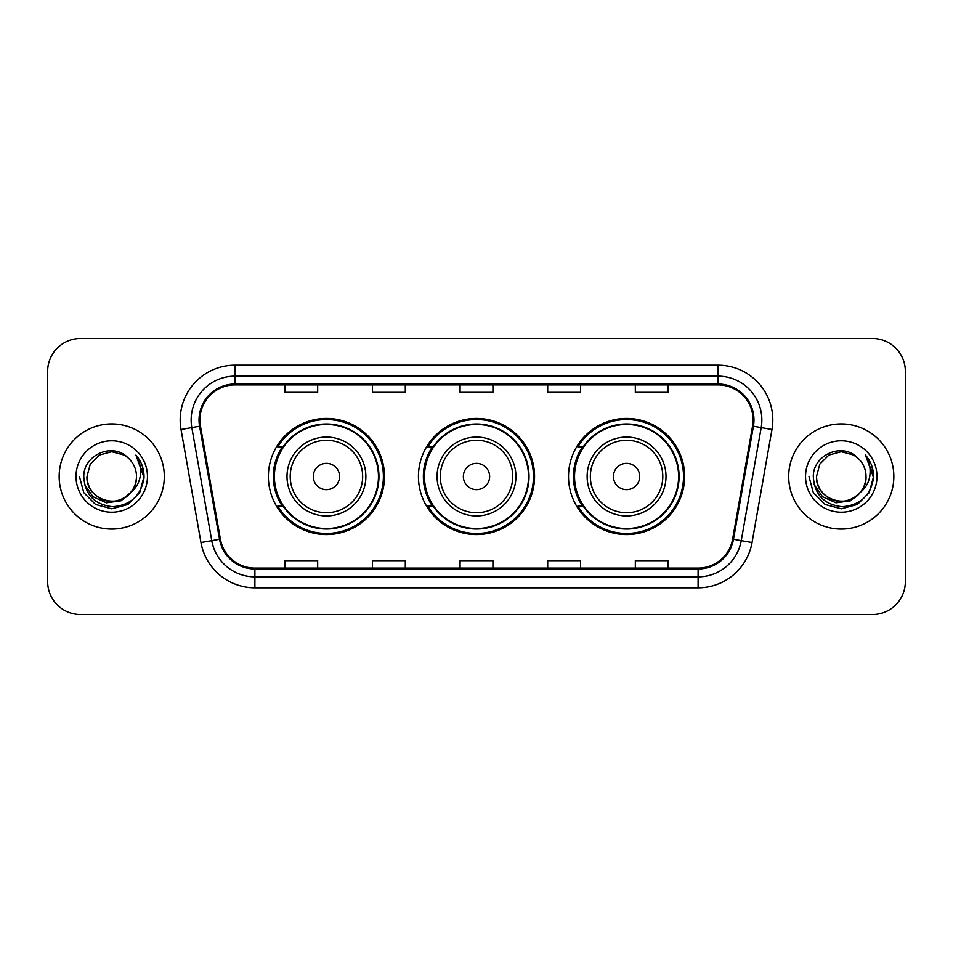 <?xml version="1.0" encoding="UTF-8"?>
<svg xmlns="http://www.w3.org/2000/svg" width="953" height="953" viewBox="0 0 953 953"><rect width="100%" height="100%" fill="white"/><g stroke="black" fill="none" stroke-linecap="round" stroke-linejoin="round"><path stroke-width="1.43" d="M568.512 476.5A58.062 58.062 0 0 0 626.574 534.562A58.062 58.062 0 0 0 684.623 476.5A58.062 58.062 0 0 0 626.574 418.438A58.062 58.062 0 0 0 568.512 476.5M418.438 476.5A58.062 58.062 0 0 0 476.5 534.562A58.062 58.062 0 0 0 534.562 476.5A58.062 58.062 0 0 0 476.5 418.438A58.062 58.062 0 0 0 418.438 476.5M268.377 476.5A58.062 58.062 0 0 0 326.426 534.562A58.062 58.062 0 0 0 384.488 476.5A58.062 58.062 0 0 0 326.426 418.438A58.062 58.062 0 0 0 268.377 476.5M282.302 506.079A53.13 53.13 0 0 1 282.302 446.921M432.364 506.079A53.13 53.13 0 0 1 432.364 446.921M582.438 506.079A53.13 53.13 0 0 1 582.438 446.921M47.65 371.336L47.65 581.664A32.867 32.867 0 0 0 80.517 614.518L872.483 614.518A32.867 32.867 0 0 0 905.35 581.664L905.35 371.336A32.867 32.867 0 0 0 872.483 338.482L80.517 338.482A32.867 32.867 0 0 0 47.65 371.336L47.65 581.664M59.157 476.5A52.582 52.582 0 0 0 111.727 529.082A52.582 52.582 0 0 0 164.309 476.5A52.582 52.582 0 0 0 111.727 423.918A52.582 52.582 0 0 0 59.157 476.5A52.582 52.582 0 0 0 111.727 529.082A52.582 52.582 0 0 0 164.309 476.5A52.582 52.582 0 0 0 111.727 423.918A52.582 52.582 0 0 0 59.157 476.5M788.691 476.5A52.582 52.582 0 0 0 841.273 529.082A52.582 52.582 0 0 0 893.843 476.5A52.582 52.582 0 0 0 841.273 423.918A52.582 52.582 0 0 0 788.691 476.5A52.582 52.582 0 0 0 841.273 529.082A52.582 52.582 0 0 0 893.843 476.5A52.582 52.582 0 0 0 841.273 423.918A52.582 52.582 0 0 0 788.691 476.5M199.916 419.975A35.058 35.058 0 0 1 234.962 384.929L718.038 384.929A35.058 35.058 0 0 1 752.56 426.062L732.619 539.112A35.058 35.058 0 0 1 698.108 568.071L254.892 568.071A35.058 35.058 0 0 1 220.381 539.112L200.44 426.062A35.058 35.058 0 0 1 199.916 419.975M199.034 419.975A35.928 35.928 0 0 0 199.582 426.217L219.512 539.267A35.928 35.928 0 0 0 254.892 568.953L698.108 568.953A35.928 35.928 0 0 0 733.488 539.267L753.418 426.217A35.928 35.928 0 0 0 718.038 384.047L234.962 384.047A35.928 35.928 0 0 0 199.034 419.975M181.022 429.493A54.774 54.774 0 0 1 234.962 365.202L718.038 365.202A54.774 54.774 0 0 1 771.978 429.493L752.036 542.531A54.774 54.774 0 0 1 698.108 587.798L254.892 587.798A54.774 54.774 0 0 1 200.964 542.531L181.022 429.493L191.815 427.587A43.814 43.814 0 0 1 234.962 376.161L718.038 376.161A43.814 43.814 0 0 1 761.185 427.587L741.255 540.637A43.814 43.814 0 0 1 698.108 576.839L254.892 576.839A43.814 43.814 0 0 1 211.745 540.637L191.815 427.587A43.814 43.814 0 0 1 191.148 419.975M872.483 338.482L80.517 338.482M80.517 614.518L872.483 614.518M905.35 581.664L905.35 371.336M460.073 384.929L460.073 392.338L492.927 392.338L492.927 384.929M372.432 384.929L372.432 392.338L405.299 392.338L405.299 384.929M284.804 384.929L284.804 392.338L317.671 392.338L317.671 384.929M547.701 384.929L547.701 392.338L580.568 392.338L580.568 384.929M635.329 384.929L635.329 392.338L668.196 392.338L668.196 384.929M492.927 568.071L492.927 560.662L460.073 560.662L460.073 568.071M405.299 568.071L405.299 560.662L372.432 560.662L372.432 568.071M317.671 568.071L317.671 560.662L284.804 560.662L284.804 568.071M580.568 568.071L580.568 560.662L547.701 560.662L547.701 568.071M668.196 568.071L668.196 560.662L635.329 560.662L635.329 568.071M130.704 492.403C117.564 510.177 85.675 498.812 86.973 476.5C87.307 485.839 91.428 492.987 99.35 497.942C114.789 507.83 137.339 494.81 136.493 476.5C136.16 485.839 132.026 492.987 124.116 497.942C108.678 507.83 86.127 494.81 86.973 476.5L90.285 464.123L99.35 455.057L111.727 451.734L124.116 455.057L127.952 457.785C112.752 441.858 83.495 454.986 83.769 476.5C84.888 494.583 94.478 504.649 112.525 506.686C130.299 505.4 140.782 495.953 143.974 478.358L144.022 476.5C143.927 468.376 141.235 461.252 135.922 455.105C139.96 461.728 141.378 468.864 140.186 476.5C139.031 482.992 135.874 488.293 130.704 492.403A24.766 24.766 0 0 0 136.493 476.5C137.339 494.81 114.789 507.83 99.35 497.942C91.428 492.987 87.307 485.839 86.973 476.5L90.285 464.123L99.35 455.057M136.493 476.5A24.766 24.766 0 0 0 127.952 457.785M132.288 491.081L121.102 500.754L106.45 502.803L92.965 496.704L84.543 484.529M76.014 476.5A35.714 35.714 0 0 0 111.727 512.214A35.714 35.714 0 0 0 147.453 476.5A35.714 35.714 0 0 0 111.727 440.786A35.714 35.714 0 0 0 76.014 476.5M135.922 455.105L144.01 477.441L142.509 466.72L144.01 477.441L142.509 466.72L144.01 477.441L136.16 455.379L144.01 477.441L136.16 455.379L144.022 476.5L139.698 492.641L127.881 504.471L111.727 508.795L95.586 504.471L83.769 492.641L79.433 476.5M136.16 455.379L144.01 477.453M339.578 476.5A13.139 13.139 0 0 0 326.426 463.361A13.139 13.139 0 0 0 313.287 476.5A13.139 13.139 0 0 0 326.426 489.639A13.139 13.139 0 0 0 339.578 476.5M365.869 476.5A39.43 39.43 0 0 0 326.426 437.07A39.43 39.43 0 0 0 286.996 476.5A39.43 39.43 0 0 0 326.426 515.93A39.43 39.43 0 0 0 365.869 476.5A39.43 39.43 0 0 1 326.426 515.93A39.43 39.43 0 0 1 286.996 476.5M378.46 476.5A52.034 52.034 0 0 0 326.426 424.466A52.034 52.034 0 0 0 274.393 476.5A52.034 52.034 0 0 0 326.426 528.534A52.034 52.034 0 0 0 378.46 476.5M383.392 476.5A56.966 56.966 0 0 1 277.752 506.079L283.029 506.079A52.522 52.522 0 0 0 378.949 476.631A52.522 52.522 0 0 0 283.029 446.921L277.752 446.921A56.966 56.966 0 0 1 383.392 476.5M489.639 476.5A13.139 13.139 0 0 0 476.5 463.361A13.139 13.139 0 0 0 463.361 476.5A13.139 13.139 0 0 0 476.5 489.639A13.139 13.139 0 0 0 489.639 476.5M515.93 476.5A39.43 39.43 0 0 0 476.5 437.07A39.43 39.43 0 0 0 437.07 476.5A39.43 39.43 0 0 0 476.5 515.93A39.43 39.43 0 0 0 515.93 476.5A39.43 39.43 0 0 1 476.5 515.93A39.43 39.43 0 0 1 437.07 476.5M528.534 476.5A52.034 52.034 0 0 0 476.5 424.466A52.034 52.034 0 0 0 424.466 476.5A52.034 52.034 0 0 0 476.5 528.534A52.034 52.034 0 0 0 528.534 476.5M533.466 476.5A56.966 56.966 0 0 1 427.814 506.079L433.103 506.079A52.522 52.522 0 0 0 529.022 476.631A52.522 52.522 0 0 0 433.103 446.921L427.814 446.921A56.966 56.966 0 0 1 533.466 476.5M639.713 476.5A13.139 13.139 0 0 0 626.574 463.361A13.139 13.139 0 0 0 613.422 476.5A13.139 13.139 0 0 0 626.574 489.639A13.139 13.139 0 0 0 639.713 476.5M666.004 476.5A39.43 39.43 0 0 0 626.574 437.07A39.43 39.43 0 0 0 587.131 476.5A39.43 39.43 0 0 0 626.574 515.93A39.43 39.43 0 0 0 666.004 476.5A39.43 39.43 0 0 1 626.574 515.93A39.43 39.43 0 0 1 587.131 476.5M678.607 476.5A52.034 52.034 0 0 0 626.574 424.466A52.034 52.034 0 0 0 574.54 476.5A52.034 52.034 0 0 0 626.574 528.534A52.034 52.034 0 0 0 678.607 476.5M683.527 476.5A56.966 56.966 0 0 1 577.887 506.079L583.165 506.079A52.522 52.522 0 0 0 679.096 476.631A52.522 52.522 0 0 0 583.165 446.921L577.887 446.921A56.966 56.966 0 0 1 683.527 476.5M866.027 476.5C866.873 494.81 844.322 507.83 828.884 497.942C820.974 492.987 816.84 485.839 816.507 476.5L819.818 464.123L828.884 455.057L841.273 451.734L853.65 455.057L857.486 457.785C842.297 441.858 813.04 454.986 813.314 476.5C814.434 494.583 824.011 504.649 842.071 506.686C859.844 505.4 870.327 495.953 873.508 478.358L873.567 476.5C873.472 468.376 870.768 461.252 865.455 455.105C869.493 461.728 870.923 468.864 869.72 476.5C868.564 482.992 865.407 488.293 860.249 492.403A24.766 24.766 0 0 0 866.027 476.5C865.693 485.839 861.572 492.987 853.65 497.942C838.211 507.83 815.661 494.81 816.507 476.5L819.818 464.123L828.884 455.057L841.273 451.734L853.65 455.057L857.486 457.785A24.766 24.766 0 0 1 866.027 476.5C866.873 494.81 844.322 507.83 828.884 497.942C820.974 492.987 816.84 485.839 816.507 476.5C815.22 498.812 847.098 510.177 860.249 492.403M861.822 491.081L850.636 500.754L835.995 502.803L822.51 496.704L814.088 484.529M805.547 476.5A35.714 35.714 0 0 0 841.273 512.214A35.714 35.714 0 0 0 876.986 476.5A35.714 35.714 0 0 0 841.273 440.786A35.714 35.714 0 0 0 805.547 476.5M865.455 455.105L873.544 477.441L872.043 466.72L873.567 476.5M808.978 476.5L813.302 492.641L825.119 504.471L841.273 508.795L857.414 504.471L869.231 492.641L873.567 476.5L865.693 455.379L873.544 477.441L865.932 455.653M865.693 455.379L873.544 477.453M718.038 365.202L718.038 384.047M191.815 427.587L199.582 426.217M254.892 587.798L254.892 568.953M698.108 568.953L698.108 587.798M733.488 539.267L752.036 542.531M200.964 542.531L219.512 539.267M753.418 426.217L771.978 429.493M234.962 365.202L234.962 384.047M362.652 476.5A36.226 36.226 0 0 0 326.426 440.274A36.226 36.226 0 0 0 290.2 476.5A36.226 36.226 0 0 0 326.426 512.726A36.226 36.226 0 0 0 362.652 476.5M512.726 476.5A36.226 36.226 0 0 0 476.5 440.274A36.226 36.226 0 0 0 440.274 476.5A36.226 36.226 0 0 0 476.5 512.726A36.226 36.226 0 0 0 512.726 476.5M662.8 476.5A36.226 36.226 0 0 0 626.574 440.274A36.226 36.226 0 0 0 590.348 476.5A36.226 36.226 0 0 0 626.574 512.726A36.226 36.226 0 0 0 662.8 476.5"/></g></svg>

